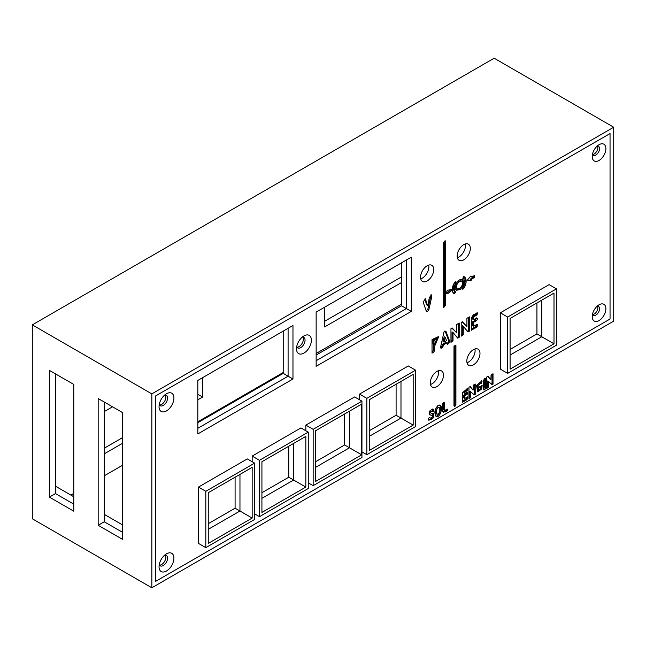 <?xml version="1.0" encoding="UTF-8"?>
<svg xmlns="http://www.w3.org/2000/svg" width="646" height="646" viewBox="0 0 646 646"><rect width="100%" height="100%" fill="white"/><g stroke="black" fill="none" stroke-linecap="round" stroke-linejoin="round"><path stroke-width="0.97" d="M613.7 127.23L613.7 321.135L151.842 587.787L151.842 393.882L613.7 127.23L494.158 58.213L32.3 324.865L151.842 393.882M155.5 581.448L610.042 319.019L610.042 133.569L155.5 395.998L155.5 581.448L610.042 319.019L610.042 133.569L155.5 395.998L155.5 581.448M151.842 587.787L32.3 518.77L32.3 324.865M73.773 384.435L73.773 511.196L49.379 497.113L49.379 370.352L73.773 384.435M122.562 412.6L122.562 539.37L98.168 525.287L98.168 398.517L122.562 412.6M98.168 525.287L104.264 521.766L122.562 532.328M104.264 402.038L104.264 521.766M49.379 497.113L55.475 493.592L73.773 504.155M55.475 373.873L55.475 493.592M401.529 282.528L324.607 326.941L324.607 307.221M324.607 321.304L401.529 276.9M104.264 411.583L112.533 406.81M202.634 377.644L202.634 397.048L197.829 399.817M197.829 394.27L202.634 397.048M122.562 443.277L104.264 453.839M104.264 448.203L122.562 437.641M55.475 486.39A27.6 15.932 -60 0 1 57.082 487.124L73.773 496.758M401.529 304.185L316.144 353.483M283.214 372.5L197.829 421.798M122.562 465.249L104.264 475.811M73.773 493.415L70.882 495.086M197.829 433.942L197.829 380.421L292.969 325.487L292.969 379.008L197.829 433.942M311.388 340.208A10.522 6.072 120 0 0 303.951 335.912A10.522 6.072 120 0 0 296.506 348.8A10.522 6.072 120 0 0 303.951 353.096A10.522 6.072 120 0 0 311.388 340.208M605.891 308.74A9.658 5.58 120 0 0 599.06 304.791A9.658 5.58 120 0 0 592.229 316.629A9.658 5.58 120 0 0 599.06 320.569A9.658 5.58 120 0 0 605.891 308.74M173.919 398.041A10.522 6.072 120 0 0 166.474 393.745A10.522 6.072 120 0 0 159.037 406.633A10.522 6.072 120 0 0 166.474 410.929A10.522 6.072 120 0 0 173.919 398.041M479.986 353.451A9.319 5.378 -60 0 1 475.924 362.826A9.319 5.378 -60 0 1 468.746 365.321A9.319 5.378 -60 0 1 468.746 354.565A9.319 5.378 -60 0 1 478.056 349.187A9.319 5.378 -60 0 1 479.986 353.451M443.495 375.213A9.319 5.378 -60 0 1 439.425 384.58A9.319 5.378 -60 0 1 432.247 387.083A9.319 5.378 -60 0 1 432.247 376.319A9.319 5.378 -60 0 1 441.565 370.941A9.319 5.378 -60 0 1 443.495 375.213M433.732 269.568A9.319 5.378 -60 0 1 429.671 278.943A9.319 5.378 -60 0 1 422.492 281.438A9.319 5.378 -60 0 1 422.492 270.682A9.319 5.378 -60 0 1 431.803 265.304A9.319 5.378 -60 0 1 433.732 269.568M470.328 248.444A9.319 5.378 -60 0 1 466.259 257.819A9.319 5.378 -60 0 1 459.08 260.314A9.319 5.378 -60 0 1 459.08 249.558A9.319 5.378 -60 0 1 468.398 244.18A9.319 5.378 -60 0 1 470.328 248.444M205.816 547.647L198.492 543.415L198.492 487.076L247.281 458.91L254.605 463.134L205.816 491.307L205.816 547.647L254.605 519.473L254.605 463.134M252.166 461.728L252.166 456.092L300.955 427.927L308.271 432.15L259.482 460.315L259.482 516.655L308.271 488.489L308.271 432.15M305.833 430.737L305.833 425.108L354.63 396.935L361.946 401.158L313.157 429.332L313.157 485.671L361.946 457.505L361.946 401.158M359.507 399.753L359.507 394.117L408.296 365.951L415.612 370.174L366.823 398.348L366.823 454.687L415.612 426.513L415.612 370.174M316.144 312.107L411.292 257.181L411.292 311.404L316.144 366.33L316.144 312.107M491.049 374.898L493.019 373.759L493.019 384.079L492.042 384.645L488.626 381.544L488.626 387.188L486.777 388.407L486.777 376.957L487.98 376.255L490.928 379.848L491.049 374.898M462.512 392.671L467.962 388.117L467.599 390.459L464.926 392.001L464.926 393.39L467.228 392.065L467.284 394.205L464.765 395.659L464.765 398.485L467.696 396.789L467.042 399.64L462.584 402.216L462.512 392.671M467.599 280.089L468.415 280.558C467.324 280.566 467.324 280.001 468.415 278.87L470.813 276.052L472.113 276.827L474.253 275.592L474.253 277.578L472.25 278.733L470.813 280.84L467.785 280.509M450.811 289.57C451.893 289.57 451.893 290.135 450.811 291.265L447.888 293.518L447.395 292.953L446.176 293.655L446.176 292.25L446.911 291.822L447.153 290.28L451.441 289.626M466.913 318.308L469.44 316.847L469.44 331.14L467.995 331.979L463.255 326.295L463.255 334.781L461.204 336.138L461.204 322.443L462.423 321.74L466.913 326.569L466.913 318.308M455.931 345.489L455.915 405.09L454.614 406.512L453.96 405.745L453.977 346.595L454.962 345.489L455.931 345.489M457.748 338.173L453.007 332.488L453.007 340.983L450.956 342.34L450.956 328.644L452.176 327.942L456.665 332.771L456.665 324.502L459.193 323.04L459.193 337.341L457.748 338.173M445.643 241.572L445.643 305.235L443.673 307.609L443.245 306.616L443.245 242.953L445.175 240.756L445.643 241.572L444.666 241.006L444.666 304.67L443.317 307.044M463.981 288.164C462.851 289.44 462.366 289.529 462.52 288.447A8.568 4.942 120 0 0 462.762 278.168L463.981 276.617A9.706 5.604 -60 0 1 464.135 276.698A9.706 5.604 -60 0 1 463.981 288.164L462.948 287.72M462.673 289.158L462.52 288.447M447.032 409.144C448.146 409.128 448.154 409.725 447.072 410.921L443.301 412.31L442.639 411.211L442.639 403.532L444.27 402.555L444.488 410.38L447.694 409.273M483.297 389.32L483.297 380.583L485.065 378.298L485.695 379.016L485.695 387.745C484.888 390.014 484.08 390.539 483.297 389.32L483.83 389.869M470.813 397.468L468.964 398.695L468.964 387.237L470.175 386.542L473.122 390.127L473.235 385.186L475.206 384.047L475.206 394.367L474.229 394.932L470.813 391.831L470.813 397.468L469.844 396.902L468.964 397.484M438.141 405.341L440.079 405.228C443.697 406.996 439.635 418.745 436.203 416.436C433.95 412.907 434.597 409.209 438.141 405.341M455.931 282.673A7.889 4.554 120 0 0 455.85 291.919A7.889 4.554 120 0 0 455.931 291.968L454.372 293.809A8.761 5.055 -60 0 1 454.041 293.639A8.761 5.055 -60 0 1 455.075 281.971L455.898 281.527L455.931 282.673L454.97 282.116M454.437 293.849L453.742 293.445M476.425 317.88C477.701 318.252 477.701 319.189 476.425 320.699L473.502 322.394L473.502 326.335L476.918 324.365L477.814 324.639L476.918 327.054L471.459 330.203L471.273 317.969L473.413 314.804L477.878 312.753L476.918 315.014L473.502 316.984L473.502 319.576L476.869 318.074M432.029 339.578L438.787 336.469L434.346 346.967L434.467 350.843L433.636 352.215L432.029 353.144L432.029 339.578M442.938 346.765L441.008 348.404L440.564 347.322L443.875 332.407L444.666 331.099L445.926 331.22L449.81 341.645L447.646 344.447L446.661 342.953L443.471 344.867L442.938 346.765L441.961 346.199L440.637 347.5M428.855 309.692C427.991 311.235 427.135 311.727 426.312 311.186L423.138 302.102L425.399 298.791L427.458 305.308L427.878 305.065L429.364 297.564L431.576 294.834L431.673 297.16L428.855 309.692L427.886 309.135L426.198 310.871M460.081 289.57L456.423 290.28C452.362 288.269 458.749 277.199 462.52 279.71C464.668 282.431 463.852 285.718 460.081 289.57M432.513 411.688C430.809 411.437 430.317 411.93 431.052 413.174L433.296 413.392C434.75 417.146 433.208 419.407 428.669 420.158C427.967 418.592 428.443 417.8 430.083 417.792L430.527 418.107C432.263 417.744 432.78 416.832 432.093 415.386L429.792 414.902C428.306 412.132 429.469 410.21 433.288 409.152C433.975 411.09 433.716 411.938 432.513 411.688M481.625 388.949L477.838 391.952L476.49 385.436L481.948 380.946L481.222 383.385L480.842 383.126L478.008 385.557L478.654 390.337L479.655 390.047L480.656 387.406L479.138 387.834L482.15 385.541L481.625 388.949L480.81 388.48M556.448 288.867L549.124 284.644L500.335 312.809L500.335 369.149L507.651 373.38L556.448 345.206L556.448 288.867L507.651 317.041L507.651 373.38M173.919 558.136A10.522 6.072 120 0 0 166.474 553.84A10.522 6.072 120 0 0 159.037 566.728A10.522 6.072 120 0 0 166.474 571.024A10.522 6.072 120 0 0 173.919 558.136M605.891 148.637A9.658 5.58 120 0 0 599.06 144.696A9.658 5.58 120 0 0 592.229 156.526A9.658 5.58 120 0 0 599.06 160.466A9.658 5.58 120 0 0 605.891 148.637M292.969 379.008L288.092 376.19L288.092 328.305L288.092 376.19L283.214 373.38L283.214 331.123M197.829 428.306L288.092 376.19L197.829 428.306M411.292 311.404L406.415 308.586L406.415 259.991L406.415 308.586L401.529 305.768L401.529 262.809M316.144 360.702L406.415 308.586L316.144 360.702M302.142 337.212A6.04 3.488 -60 0 1 303.798 337.446A6.04 3.488 -60 0 1 305.049 340.208A6.04 3.488 -60 0 1 302.409 346.28A6.04 3.488 -60 0 1 297.758 347.903A6.04 3.488 -60 0 1 296.732 346.579M303.337 339.223A6.04 3.488 -60 0 1 297.031 347.193A6.04 3.488 -60 0 0 303.337 339.223A6.04 3.488 -60 0 0 302.821 337.164A6.04 3.488 -60 0 1 303.337 339.223M597.227 146.044A5.176 2.988 -60 0 1 598.479 146.271A5.176 2.988 -60 0 1 599.553 148.637A5.176 2.988 -60 0 1 597.292 153.845A5.176 2.988 -60 0 1 593.303 155.234A5.176 2.988 -60 0 1 592.487 154.257M597.841 147.651A5.176 2.988 120 0 0 597.477 146.028A5.176 2.988 120 0 1 597.841 147.651A5.176 2.988 120 0 1 592.592 154.491A5.176 2.988 120 0 0 597.841 147.651M597.227 306.147A5.176 2.988 -60 0 1 598.479 306.365A5.176 2.988 -60 0 1 599.553 308.74A5.176 2.988 -60 0 1 597.292 313.948A5.176 2.988 -60 0 1 593.303 315.337A5.176 2.988 -60 0 1 592.487 314.36M597.841 307.754A5.176 2.988 120 0 0 597.477 306.131A5.176 2.988 120 0 1 597.841 307.754A5.176 2.988 120 0 1 592.592 314.586A5.176 2.988 120 0 0 597.841 307.754M164.665 555.14A6.04 3.488 -60 0 1 166.321 555.374A6.04 3.488 -60 0 1 167.572 558.136A6.04 3.488 -60 0 1 164.94 564.216A6.04 3.488 -60 0 1 160.289 565.831A6.04 3.488 -60 0 1 159.263 564.515M165.869 557.151A6.04 3.488 120 0 0 165.344 555.092A6.04 3.488 120 0 1 165.869 557.151A6.04 3.488 120 0 1 159.554 565.121A6.04 3.488 120 0 0 165.869 557.151M164.665 395.045A6.04 3.488 -60 0 1 166.321 395.271A6.04 3.488 -60 0 1 167.572 398.041A6.04 3.488 -60 0 1 164.94 404.113A6.04 3.488 -60 0 1 160.289 405.728A6.04 3.488 -60 0 1 159.263 404.412M165.869 397.048A6.04 3.488 120 0 0 165.344 394.997A6.04 3.488 120 0 1 165.869 397.048A6.04 3.488 120 0 1 159.554 405.026A6.04 3.488 120 0 0 165.869 397.048M482.182 381.1L481.706 380.825M479.493 390.16L477.37 391.557M480.656 387.406L479.55 386.801M481.399 385.67L480.866 387.745M481.27 380.704L480.462 382.9M480.842 383.126L479.865 382.561L477.031 385L477.677 389.772L478.654 390.337M432.699 408.991C432.836 410.88 432.449 411.591 431.536 411.122C429.832 410.872 429.34 411.365 430.075 412.616L431.052 413.174M432.747 413.214L432.368 417.001M432.271 417.179C431.423 419.044 430.091 419.916 428.274 419.811M432.093 415.386L429.372 414.554M455.212 286.687L456.997 288.681C459.677 290.474 464.87 282.746 461.947 281.309C458.975 281.123 457.053 283.029 456.173 287.034L456.997 288.681M461.947 281.309L460.969 280.744L457.166 282.116M460.8 287.308L459.104 289.012L455.971 289.925M461.995 279.5L462.754 282.746M431.673 297.16L430.696 296.595L427.886 309.135M430.914 294.875L430.696 296.595M427.458 305.308L426.481 304.742L424.955 298.872L425.924 299.429M445.199 337.317L443.98 342.097L443.003 341.532L444.222 336.76L445.199 337.317L446.548 340.612L443.98 342.097M442.098 347.782L441.121 347.217M443.471 344.867L442.494 344.302L441.961 346.199M446.564 343.074L445.587 342.509L442.494 344.302M446.661 342.953L445.587 342.509M449.39 342.727L448.413 342.162L447.04 343.519M449.81 341.645L448.841 341.088L448.413 342.162M445.126 331.14L448.841 341.088M433.991 340.394L433.014 339.836L433.014 344.06L433.991 344.625L437.528 339.126L433.991 340.394L433.991 344.625M437.528 339.126L436.551 338.569L433.014 339.836M438.246 336.275L433.369 346.409L433.49 350.277L432.029 352.022M433.636 352.215L432.667 351.65M434.467 350.843L433.49 350.277M473.502 322.394L472.525 321.829L472.525 325.77L473.502 326.335M476.425 320.699L475.448 320.133L472.525 321.829M476.328 317.937L475.448 320.133M473.502 319.576L472.525 319.011L472.525 316.419L473.502 316.984M476.918 315.014L475.94 314.449L472.525 316.419M476.982 312.809L475.94 314.449M476.918 327.054L475.94 326.488L471.443 329.089M477.168 324.405L475.94 326.488M454.897 282.213A7.889 4.554 120 0 0 454.873 291.362A7.889 4.554 120 0 0 454.962 291.403L453.395 293.244M455.769 291.871L454.962 291.403M439.159 407.368L437.164 406.859C435.138 409.233 434.798 411.526 436.155 413.731L437.132 414.296C439.845 413.165 440.524 410.856 439.159 407.368L438.141 407.424C436.115 409.798 435.775 412.091 437.132 414.296M439.563 405.034C442.211 407.505 438.941 416.969 435.751 416.072M470.813 391.831L469.844 391.266L469.844 396.902M475.206 394.367L474.229 393.802L473.47 394.238M474.229 384.612L474.229 393.802M473.122 390.127L469.828 386.736M485.695 387.745L484.718 387.18L483.337 389.376M485.695 379.016L484.718 378.451L484.718 387.18M444.27 409.548L443.293 408.983L443.511 409.814L444.488 410.38M443.293 402.434L443.293 408.983M445.272 412.011L444.303 411.445L442.89 411.882M447.072 410.921L446.095 410.355L444.303 411.445M446.862 409.241L446.095 410.355M463.739 276.553A9.706 5.604 -60 0 1 463.012 287.599M445.643 305.235L444.666 304.67M453.007 332.488L452.03 331.931L452.03 340.418L450.956 341.128M459.193 337.341L458.216 336.776L457.11 337.414M458.216 323.606L458.216 336.776M456.665 332.771L451.885 328.111M453.007 340.983L452.03 340.418M454.962 345.489L454.937 404.525L453.968 405.761M455.915 405.09L454.937 404.525M455.511 405.995L454.542 405.43M466.913 326.569L462.132 321.91M463.255 334.781L462.278 334.224L461.204 334.935M463.255 326.295L462.278 325.729L462.278 334.224M469.44 331.14L468.463 330.574L467.357 331.212M468.463 317.412L468.463 330.574M447.395 292.953L446.176 292.533M450.811 291.265L449.834 290.7L447.121 292.791M450.633 289.61L449.834 290.7M472.113 276.827L470.805 276.068M470.813 280.84L467.607 280.017M472.25 278.733L471.273 278.168L469.844 280.275M474.253 277.578L473.276 277.013L471.273 278.168M473.276 276.157L473.276 277.013M467.599 390.459L466.622 389.893L463.949 391.436L463.949 392.825L464.926 393.39M467.171 388.173L466.622 389.893M467.131 397.112L466.065 399.083L462.576 401.093M464.765 398.485L463.788 397.92L463.788 395.094L464.765 395.659M467.284 394.205L466.307 393.64L463.788 395.094M466.783 392.324L466.307 393.64M464.926 392.001L463.949 391.436M490.928 379.848L487.633 376.457M488.626 387.188L487.649 386.623L486.777 387.204M488.626 381.544L487.649 380.987L487.649 386.623M493.019 384.079L492.042 383.522L491.283 383.958M492.042 374.325L492.042 383.522M359.507 394.117L366.823 398.348M361.946 451.869L366.823 454.687M369.262 430.737L396.095 415.249L400.98 418.067L369.262 436.373L400.98 418.067L400.98 381.447L400.98 418.067L413.174 425.108L369.262 450.456L369.262 399.753L413.174 374.397L413.174 425.108M305.833 425.108L313.157 429.332M308.271 482.853L313.157 485.671M315.595 461.728L344.625 444.965L349.502 447.783L315.595 467.365L349.502 447.783L349.502 411.163L349.502 447.783L361.703 454.824L315.595 481.448L315.595 430.737L361.703 404.121L361.703 454.824M252.166 456.092L259.482 460.315M254.605 513.845L259.482 516.655M261.921 492.712L288.754 477.216L293.639 480.035L261.921 498.349L293.639 480.035L293.639 443.414L293.639 480.035L305.833 487.076L261.921 512.431L261.921 461.728L305.833 436.373L305.833 487.076M198.492 487.076L205.816 491.307M208.254 492.712L252.166 467.357L252.166 518.068L208.254 543.415L208.254 492.712M208.254 523.696L235.087 508.208L239.965 511.026L239.965 474.406L239.965 511.026L208.254 529.332L239.965 511.026L252.166 518.068M475.109 350.633A9.319 5.378 -60 0 1 466.993 362.721A9.319 5.378 -60 0 0 475.109 350.633A9.319 5.378 -60 0 0 474.931 348.977A9.319 5.378 -60 0 1 475.109 350.633M438.61 372.395A9.319 5.378 -60 0 1 430.502 384.475A9.319 5.378 -60 0 0 438.61 372.395A9.319 5.378 -60 0 0 438.432 370.731A9.319 5.378 -60 0 1 438.61 372.395M428.855 266.758A9.319 5.378 -60 0 1 420.74 278.838A9.319 5.378 -60 0 0 428.855 266.758A9.319 5.378 -60 0 0 428.678 265.094A9.319 5.378 -60 0 1 428.855 266.758M465.451 245.625A9.319 5.378 -60 0 1 457.336 257.714A9.319 5.378 -60 0 0 465.451 245.625A9.319 5.378 -60 0 0 465.265 243.97A9.319 5.378 -60 0 1 465.451 245.625M510.09 369.149L510.09 318.446L554.002 293.09L554.002 343.801L510.09 369.149M500.335 312.809L507.651 317.041M510.09 349.429L536.931 333.942L541.808 336.76L510.09 355.066L541.808 336.76L541.808 300.14L541.808 336.76L554.002 343.801M396.095 415.249L396.095 384.257M344.625 444.965L344.625 413.981M288.754 477.216L288.754 446.233M235.087 508.208L235.087 477.216M197.829 422.67L283.214 373.38M536.931 333.942L536.931 302.95M316.144 355.066L401.529 305.768M434.346 346.967L433.369 346.409M467.042 399.64L466.065 399.083M122.562 524.932L104.264 514.369M480.244 382.82L481.222 383.385M429.55 417.55L430.527 418.107M455.85 291.919L454.873 291.362"/></g></svg>

